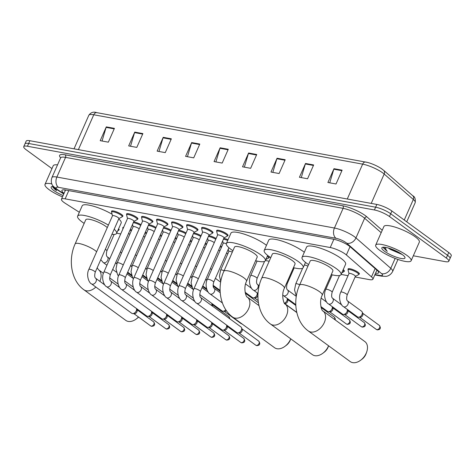 <?xml version="1.0" encoding="UTF-8"?>
<svg xmlns="http://www.w3.org/2000/svg" width="475" height="475" viewBox="0 0 475 475"><rect width="100%" height="100%" fill="white"/><g stroke="black" fill="none" stroke-linecap="round" stroke-linejoin="round"><path stroke-width="0.71" d="M343.217 269.646A6.199 1.413 23.8 0 1 344.369 271.213A6.199 1.413 23.8 0 1 343.817 271.504M267.645 255.502A6.199 1.413 23.8 0 1 267.953 255.722A6.199 1.413 23.8 0 1 269.283 257.426A6.199 1.413 23.8 0 1 268.731 257.717M118.602 228.825A6.199 1.413 23.8 0 1 119.118 229.847A6.199 1.413 23.8 0 1 118.566 230.143M348.199 269.574A6.199 1.413 23.8 0 1 348.044 268.969A6.199 1.413 23.8 0 1 352.017 269.295A6.199 1.413 23.8 0 1 358.049 272.264A6.199 1.413 23.8 0 1 359.385 273.968A6.199 1.413 23.8 0 1 358.833 274.265M216.832 231.093A6.199 1.413 23.8 0 1 216.677 230.488A6.199 1.413 23.8 0 1 220.649 230.814A6.199 1.413 23.8 0 1 226.682 233.783A6.199 1.413 23.8 0 1 228.018 235.487A6.199 1.413 23.8 0 1 227.466 235.784M201.816 228.333A6.199 1.413 23.8 0 1 201.661 227.727A6.199 1.413 23.8 0 1 205.633 228.053A6.199 1.413 23.8 0 1 211.666 231.022A6.199 1.413 23.8 0 1 213.002 232.732A6.199 1.413 23.8 0 1 212.45 233.023M186.8 225.578A6.199 1.413 23.8 0 1 186.645 224.972A6.199 1.413 23.8 0 1 190.612 225.298A6.199 1.413 23.8 0 1 196.65 228.267A6.199 1.413 23.8 0 1 197.986 229.971A6.199 1.413 23.8 0 1 197.434 230.268M171.784 222.817A6.199 1.413 23.8 0 1 171.629 222.211A6.199 1.413 23.8 0 1 175.596 222.543A6.199 1.413 23.8 0 1 181.634 225.512A6.199 1.413 23.8 0 1 182.97 227.216A6.199 1.413 23.8 0 1 182.412 227.507M156.768 220.062A6.199 1.413 23.8 0 1 156.607 219.456A6.199 1.413 23.8 0 1 160.58 219.783A6.199 1.413 23.8 0 1 166.618 222.751A6.199 1.413 23.8 0 1 167.948 224.455A6.199 1.413 23.8 0 1 167.396 224.752M141.752 217.307A6.199 1.413 23.8 0 1 141.592 216.695A6.199 1.413 23.8 0 1 145.564 217.027A6.199 1.413 23.8 0 1 151.602 219.996A6.199 1.413 23.8 0 1 152.932 221.7A6.199 1.413 23.8 0 1 152.38 221.991M126.73 214.546A6.199 1.413 23.8 0 1 126.576 213.94A6.199 1.413 23.8 0 1 130.548 214.267A6.199 1.413 23.8 0 1 136.586 217.235A6.199 1.413 23.8 0 1 137.916 218.939A6.199 1.413 23.8 0 1 137.364 219.236M111.714 211.791A6.199 1.413 23.8 0 1 111.56 211.179A6.199 1.413 23.8 0 1 115.532 211.512A6.199 1.413 23.8 0 1 121.57 214.48A6.199 1.413 23.8 0 1 122.9 216.184A6.199 1.413 23.8 0 1 122.348 216.475M355.086 276.99L369.212 279.585A11.62 2.654 -156.2 0 0 372.911 279.211A11.62 2.654 -156.2 0 0 371.492 276.872L346.382 254.944A11.62 2.654 -156.2 0 0 345.301 254.089A11.62 2.654 -156.2 0 0 330.238 247.528L65.152 198.847A11.62 2.654 -156.2 0 0 61.453 199.221A11.62 2.654 -156.2 0 0 65.277 203.324L79.337 212.272M116.672 233.201A11.62 2.654 -156.2 0 0 117.224 233.308L120.715 233.949M226.409 253.359L227.905 253.638M265.424 260.526L269.194 261.22M341.103 274.425L348.038 275.696M220.43 245.967A6.199 1.413 23.8 0 1 221.736 246.685M205.414 243.212A6.199 1.413 23.8 0 1 206.72 243.924M190.398 240.451A6.199 1.413 23.8 0 1 191.704 241.169M175.382 237.696A6.199 1.413 23.8 0 1 176.682 238.408M160.366 234.935A6.199 1.413 23.8 0 1 161.666 235.653M145.35 232.18A6.199 1.413 23.8 0 1 146.65 232.893M122.954 228.208A6.199 1.413 23.8 0 1 122.793 227.602A6.199 1.413 23.8 0 1 123.654 227.287M130.334 229.419A6.199 1.413 23.8 0 1 131.634 230.138M223.761 238.42A6.199 1.413 23.8 0 1 228.047 239.691M208.745 235.659A6.199 1.413 23.8 0 1 216.119 238.474M193.729 232.904A6.199 1.413 23.8 0 1 201.103 235.713M178.713 230.143A6.199 1.413 23.8 0 1 186.081 232.958M163.697 227.388A6.199 1.413 23.8 0 1 171.065 230.197M148.681 224.627A6.199 1.413 23.8 0 1 156.049 227.442M133.659 221.873A6.199 1.413 23.8 0 1 141.033 224.681M375.553 273.226A11.62 2.654 -156.2 0 0 378.634 272.751A11.62 2.654 -156.2 0 0 377.215 270.412L350.087 246.721A11.62 2.654 -156.2 0 0 349.006 245.866A11.62 2.654 -156.2 0 0 333.943 239.311L65.597 190.03A11.62 2.654 -156.2 0 0 61.898 190.404A11.62 2.654 -156.2 0 0 64.048 193.337M51.959 168.601L26.25 149.815A11.62 2.654 23.8 0 1 23.75 146.621A11.62 2.654 23.8 0 1 27.449 146.247L374.401 209.962A11.62 2.654 23.8 0 1 389.47 216.517L446.316 258.05A11.62 2.654 23.8 0 1 448.816 261.25A11.62 2.654 23.8 0 1 445.117 261.624L413.321 255.782M23.75 146.621L26.184 141.099A11.62 2.654 23.8 0 1 29.883 140.725L376.835 204.44A11.62 2.654 23.8 0 1 391.905 211.001L448.75 252.534L447.533 255.289A11.62 2.654 23.8 0 1 450.033 258.489A11.62 2.654 23.8 0 0 447.533 255.289L390.688 213.762L447.533 255.289L446.316 258.05M376.835 204.44L375.618 207.201A11.62 2.654 23.8 0 1 390.688 213.762A11.62 2.654 23.8 0 0 375.618 207.201L28.666 143.486L375.618 207.201L374.401 209.962M24.967 143.86A11.62 2.654 23.8 0 1 28.666 143.486A11.62 2.654 23.8 0 0 24.967 143.86M65.265 190.576A11.62 2.654 23.8 0 1 64.392 189.857M377.358 270.542A11.62 2.654 23.8 0 1 376.77 270.465M102.054 141.022L106.109 127.377A3.099 2.179 -79.6 0 1 106.293 126.878L100.207 140.677L108.342 142.173L114.427 128.369L106.293 126.878M130.518 146.247L134.573 132.602A3.099 2.179 -79.6 0 1 134.757 132.103L128.672 145.908L136.8 147.398L142.886 133.6L134.757 132.103M158.977 151.472L163.032 137.833A3.099 2.179 -79.6 0 1 163.216 137.328L157.13 151.133L165.264 152.623L171.35 138.825L163.216 137.328M187.441 156.697L191.496 143.058A3.099 2.179 -79.6 0 1 191.68 142.559L185.588 156.358L193.723 157.854L199.809 144.05L191.68 142.559M329.745 182.833L333.8 169.189A3.099 2.179 -79.6 0 1 333.984 168.69L327.898 182.495L336.027 183.985L342.113 170.187L333.984 168.69M301.281 177.602L305.342 163.964A3.099 2.179 -79.6 0 1 305.52 163.465L299.434 177.264L307.568 178.76L313.654 164.956L305.52 163.465M272.822 172.377L276.877 158.739A3.099 2.179 -79.6 0 1 277.062 158.24L270.976 172.039L279.104 173.535L285.196 159.731L277.062 158.24M244.364 167.152L248.419 153.508A3.099 2.179 -79.6 0 1 248.603 153.009L242.511 166.814L250.646 168.304L256.732 154.506L248.603 153.009M215.899 161.928L219.955 148.283A3.099 2.179 -79.6 0 1 220.139 147.784L214.053 161.583L222.181 163.079L228.273 149.281L220.139 147.784M404.261 220.026L413.321 199.482A3.871 3.046 -48.9 0 0 412.799 195.783C414.806 196.626 415.607 198.9 415.215 202.599A15.491 3.539 -156.2 0 0 413.321 199.482L384.18 174.034A15.491 3.539 -156.2 0 0 382.737 172.888A15.491 3.539 -156.2 0 0 362.651 164.148A3.871 2.719 -79.6 0 1 365.661 162.023A3.871 2.719 -79.6 0 1 365.78 162.052A12.706 2.903 23.8 0 1 367.389 162.402A12.706 2.903 23.8 0 1 381.205 168.5A12.706 2.903 23.8 0 1 382.244 169.219M448.75 252.534A11.62 2.654 23.8 0 1 451.25 255.728L448.816 261.25M379.858 250.444A19.368 4.423 23.8 0 1 375.689 245.118A19.368 4.423 23.8 0 1 388.099 246.145A19.368 4.423 23.8 0 1 406.962 255.419A19.368 4.423 23.8 0 1 411.13 260.745A19.368 4.423 23.8 0 1 398.721 259.718A19.368 4.423 23.8 0 1 379.858 250.444M375.689 245.118L383.907 226.486A19.368 4.423 23.8 0 1 396.316 227.513A19.368 4.423 23.8 0 1 415.18 236.787A19.368 4.423 23.8 0 1 419.348 242.113L411.13 260.745M388.9 248.14L390.741 249.601A8.752 2.001 23.8 0 1 388.805 248.354A8.752 2.001 23.8 0 1 388.36 248.015M390.741 249.601L402.206 254.523M402.248 254.553A12.629 2.886 23.8 0 1 404.914 257.266A12.629 2.886 23.8 0 1 398.157 257.759A12.629 2.886 23.8 0 1 384.572 251.311A12.629 2.886 23.8 0 1 382.452 247.356A12.629 2.886 23.8 0 1 391.281 248.965A12.629 2.886 23.8 0 1 402.248 254.553M383.574 247.196L383.438 247.813L387.285 251.328L386.252 250.135L385.249 247.321M390.937 248.847L397.213 252.201L400.912 253.644M394.909 250.444L397.296 251.584M383.669 247.19L385.949 250.26L387.285 251.328M350.235 361.6A12.397 8.354 -53.8 0 0 352.676 362.633A12.397 8.354 -53.8 0 0 360.697 360.192A12.397 8.354 -53.8 0 0 366.694 351.981A12.397 8.354 -53.8 0 0 364.859 341.584L322.941 310.959A12.397 8.354 126.2 0 1 323.433 324.271A12.397 8.354 126.2 0 1 310.757 332.007A12.397 8.354 126.2 0 1 308.317 330.974L350.235 361.6M322.941 310.959C322.056 311.742 318.559 302.159 322.234 295.135L332.886 270.982A12.397 2.832 -156.2 0 0 330.22 267.573A12.397 2.832 -156.2 0 0 318.149 261.636A12.397 2.832 -156.2 0 0 310.205 260.983L299.553 285.131C292.404 300.895 295.42 321.747 308.317 330.974M308.608 264.599A21.304 4.863 23.8 0 1 306.636 263.245A21.304 4.863 23.8 0 1 302.053 257.385A21.304 4.863 23.8 0 1 315.703 258.513A21.304 4.863 23.8 0 1 336.454 268.719A21.304 4.863 23.8 0 1 341.038 274.58A21.304 4.863 23.8 0 1 331.289 274.603M302.053 257.385L306.618 247.036A21.304 4.863 23.8 0 1 320.269 248.164A21.304 4.863 23.8 0 1 341.02 258.37A21.304 4.863 23.8 0 1 345.604 264.231L341.038 274.58M366.694 351.981L366.148 353.548A8.52 5.742 126.2 0 1 362.027 359.195L360.697 360.192M284.394 288.188A12.397 2.832 -156.2 0 0 281.728 284.78A12.397 2.832 -156.2 0 0 265.656 277.786A12.397 2.832 -156.2 0 0 261.713 278.184L272.365 254.03A12.397 2.832 -156.2 0 1 280.309 254.689A12.397 2.832 -156.2 0 1 292.38 260.627A12.397 2.832 -156.2 0 1 295.046 264.035L284.394 288.188C280.719 295.212 284.216 304.796 285.101 304.012A12.397 8.354 126.2 0 1 285.594 317.318A12.397 8.354 126.2 0 1 272.917 325.06A12.397 8.354 126.2 0 1 270.477 324.027L312.396 354.653A12.397 8.354 -53.8 0 0 314.836 355.686A12.397 8.354 -53.8 0 0 322.858 353.246A12.397 8.354 -53.8 0 0 328.575 345.776M270.768 257.652A21.304 4.863 23.8 0 1 268.797 256.298A21.304 4.863 23.8 0 1 264.213 250.438A21.304 4.863 23.8 0 1 277.863 251.566A21.304 4.863 23.8 0 1 298.615 261.772A21.304 4.863 23.8 0 1 303.198 267.633A21.304 4.863 23.8 0 1 293.449 267.657M264.213 250.438L268.779 240.083A21.304 4.863 23.8 0 1 282.429 241.217A21.304 4.863 23.8 0 1 303.181 251.417A21.304 4.863 23.8 0 1 304.303 252.278M328.593 345.788L328.308 346.602A8.52 5.742 126.2 0 1 324.188 352.242L322.858 353.246M246.555 281.242A12.397 2.832 -156.2 0 0 243.889 277.827A12.397 2.832 -156.2 0 0 227.822 270.833A12.397 2.832 -156.2 0 0 223.873 271.237L234.525 247.083A12.397 2.832 -156.2 0 1 242.47 247.742A12.397 2.832 -156.2 0 1 254.541 253.68A12.397 2.832 -156.2 0 1 257.207 257.088L246.555 281.242C242.879 288.266 246.377 297.849 247.261 297.059A12.397 8.354 126.2 0 1 247.754 310.371A12.397 8.354 126.2 0 1 235.078 318.108A12.397 8.354 126.2 0 1 232.637 317.08L274.556 347.706A12.397 8.354 -53.8 0 0 276.996 348.739A12.397 8.354 -53.8 0 0 285.018 346.293A12.397 8.354 -53.8 0 0 290.736 338.829M232.928 250.705A21.304 4.863 23.8 0 1 230.957 249.345A21.304 4.863 23.8 0 1 226.373 243.485A21.304 4.863 23.8 0 1 240.023 244.619A21.304 4.863 23.8 0 1 260.775 254.82A21.304 4.863 23.8 0 1 265.359 260.68A21.304 4.863 23.8 0 1 255.609 260.704M226.373 243.485L230.939 233.136A21.304 4.863 23.8 0 1 244.589 234.264A21.304 4.863 23.8 0 1 265.341 244.471A21.304 4.863 23.8 0 1 266.469 245.332M290.753 338.841L290.468 339.649A8.52 5.742 126.2 0 1 286.348 345.295L285.018 346.293M95.855 287.06A12.397 8.354 126.2 0 1 86.319 290.795A12.397 8.354 126.2 0 1 83.879 289.762L125.798 320.387A12.397 8.354 -53.8 0 0 128.244 321.421A12.397 8.354 -53.8 0 0 136.266 318.974A12.397 8.354 -53.8 0 0 138.463 316.985M107.285 227.59A12.397 2.832 -156.2 0 0 105.782 226.361A12.397 2.832 -156.2 0 0 93.712 220.424A12.397 2.832 -156.2 0 0 85.767 219.765L75.115 243.918C67.972 259.677 70.989 280.529 83.879 289.762M84.17 223.387A21.304 4.863 23.8 0 1 82.199 222.027A21.304 4.863 23.8 0 1 77.615 216.167A21.304 4.863 23.8 0 1 108.383 225.102M77.615 216.167L82.181 205.817A21.304 4.863 23.8 0 1 112.1 214.249M114.178 229.235A21.304 4.863 23.8 0 1 116.601 233.362A21.304 4.863 23.8 0 1 111.922 234.359M118.744 218.886A21.304 4.863 23.8 0 1 121.167 223.013L116.601 233.362M141.36 312.865A12.397 8.354 -53.8 0 0 141.639 312.295M141.71 312.342A8.52 5.742 126.2 0 1 141.473 312.954M138.617 317.098A8.52 5.742 126.2 0 1 137.59 317.977L136.266 318.974M196.668 303.216C194.132 302.367 191.003 294.411 193.954 288.717L217.633 235.03A3.485 0.796 23.8 0 1 219.872 235.214A3.485 0.796 23.8 0 1 223.262 236.882A3.485 0.796 23.8 0 1 224.016 237.844L200.337 291.531C199.53 294.803 199.678 296.822 200.783 297.587A3.485 2.351 126.2 0 1 200.919 301.328A3.485 2.351 126.2 0 1 197.357 303.507A3.485 2.351 126.2 0 1 197.202 303.472A3.485 2.351 126.2 0 1 196.668 303.216L236.853 332.577A3.485 2.351 126.2 0 0 237.542 332.868A3.485 2.351 126.2 0 0 237.732 332.892A3.485 2.351 126.2 0 0 241.348 330.208A3.485 2.351 126.2 0 0 241.532 327.685A3.485 2.351 126.2 0 0 240.967 326.948L200.783 297.587M217.609 235.095L216.713 231.58A5.813 1.324 23.8 0 1 216.725 231.331A5.813 1.324 23.8 0 1 220.447 231.64A5.813 1.324 23.8 0 1 226.106 234.424A5.813 1.324 23.8 0 1 227.359 236.022A5.813 1.324 23.8 0 1 227.181 236.2L223.986 237.91M241.532 327.685L242.191 329.276A2.518 1.698 126.2 0 1 242.06 331.099A2.518 1.698 126.2 0 1 239.442 333.034A2.518 1.698 126.2 0 1 239.305 333.017M181.652 300.461C179.117 299.606 175.987 291.656 178.938 285.962L202.617 232.275A3.485 0.796 23.8 0 1 204.85 232.459A3.485 0.796 23.8 0 1 208.246 234.127A3.485 0.796 23.8 0 1 209 235.083L185.321 288.776C184.514 292.048 184.662 294.067 185.767 294.827A3.485 2.351 126.2 0 1 185.903 298.573A3.485 2.351 126.2 0 1 182.341 300.746A3.485 2.351 126.2 0 1 182.186 300.717A3.485 2.351 126.2 0 1 181.652 300.461L221.837 329.816A3.485 2.351 126.2 0 0 222.526 330.107A3.485 2.351 126.2 0 0 222.71 330.131A3.485 2.351 126.2 0 0 226.332 327.453A3.485 2.351 126.2 0 0 226.569 325.06M202.588 232.334L201.697 228.825A5.813 1.324 23.8 0 1 201.709 228.576A5.813 1.324 23.8 0 1 205.432 228.885A5.813 1.324 23.8 0 1 211.09 231.663A5.813 1.324 23.8 0 1 212.343 233.261A5.813 1.324 23.8 0 1 212.165 233.439L208.97 235.149M226.575 325.066L227.175 326.515A2.518 1.698 126.2 0 1 227.044 328.338A2.518 1.698 126.2 0 1 224.426 330.279A2.518 1.698 126.2 0 1 224.289 330.262M166.636 297.7C164.101 296.851 160.972 288.895 163.922 283.201L187.601 229.514A3.485 0.796 23.8 0 1 189.834 229.698A3.485 0.796 23.8 0 1 193.23 231.367A3.485 0.796 23.8 0 1 193.984 232.328L170.299 286.015C169.492 289.293 169.64 291.312 170.745 292.072A3.485 2.351 126.2 0 1 170.887 295.812A3.485 2.351 126.2 0 1 167.319 297.991A3.485 2.351 126.2 0 1 167.17 297.956A3.485 2.351 126.2 0 1 166.636 297.7L206.821 327.061A3.485 2.351 126.2 0 0 207.51 327.352A3.485 2.351 126.2 0 0 207.694 327.376A3.485 2.351 126.2 0 0 211.316 324.692A3.485 2.351 126.2 0 0 211.547 322.305L212.159 323.76A2.518 1.698 126.2 0 1 212.028 325.583A2.518 1.698 126.2 0 1 209.41 327.518A2.518 1.698 126.2 0 1 209.273 327.501M187.572 229.579L186.681 226.064A5.813 1.324 23.8 0 1 186.693 225.815A5.813 1.324 23.8 0 1 190.416 226.124A5.813 1.324 23.8 0 1 196.074 228.908A5.813 1.324 23.8 0 1 197.327 230.506A5.813 1.324 23.8 0 1 197.149 230.684L193.954 232.394M151.62 294.945C149.085 294.09 145.956 286.14 148.907 280.446L172.585 226.759A3.485 0.796 23.8 0 1 174.818 226.943A3.485 0.796 23.8 0 1 178.214 228.612A3.485 0.796 23.8 0 1 178.962 229.567L155.283 283.26C154.476 286.532 154.624 288.551 155.729 289.317A3.485 2.351 126.2 0 1 155.871 293.057A3.485 2.351 126.2 0 1 152.303 295.236A3.485 2.351 126.2 0 1 152.154 295.201A3.485 2.351 126.2 0 1 151.62 294.945L191.805 324.3A3.485 2.351 126.2 0 0 192.488 324.591A3.485 2.351 126.2 0 0 192.678 324.621A3.485 2.351 126.2 0 0 196.3 321.937A3.485 2.351 126.2 0 0 196.531 319.544L197.143 320.999A2.518 1.698 126.2 0 1 197.006 322.822A2.518 1.698 126.2 0 1 194.394 324.763A2.518 1.698 126.2 0 1 194.257 324.746M172.556 226.818L171.665 223.309A5.813 1.324 23.8 0 1 171.677 223.06A5.813 1.324 23.8 0 1 175.4 223.369A5.813 1.324 23.8 0 1 181.058 226.148A5.813 1.324 23.8 0 1 182.311 227.751A5.813 1.324 23.8 0 1 182.133 227.923L178.938 229.633M136.604 292.184C134.069 291.335 130.94 283.385 133.891 277.685L157.569 223.998A3.485 0.796 23.8 0 1 159.802 224.182A3.485 0.796 23.8 0 1 163.198 225.857A3.485 0.796 23.8 0 1 163.946 226.812L140.268 280.499C139.46 283.777 139.608 285.796 140.713 286.556A3.485 2.351 126.2 0 1 140.855 290.296A3.485 2.351 126.2 0 1 137.287 292.475A3.485 2.351 126.2 0 1 137.138 292.44A3.485 2.351 126.2 0 1 136.604 292.184L176.789 321.545A3.485 2.351 126.2 0 0 177.472 321.836A3.485 2.351 126.2 0 0 177.662 321.86A3.485 2.351 126.2 0 0 181.284 319.176A3.485 2.351 126.2 0 0 181.515 316.789M157.54 224.063L156.649 220.548A5.813 1.324 23.8 0 1 156.661 220.299A5.813 1.324 23.8 0 1 160.384 220.608A5.813 1.324 23.8 0 1 166.042 223.393A5.813 1.324 23.8 0 1 167.295 224.99A5.813 1.324 23.8 0 1 167.117 225.168L163.922 226.878M181.527 316.795L182.127 318.244A2.518 1.698 126.2 0 1 181.99 320.067A2.518 1.698 126.2 0 1 179.378 322.003A2.518 1.698 126.2 0 1 179.241 321.985M121.582 289.429C119.053 288.58 115.918 280.624 118.875 274.93L142.553 221.243A3.485 0.796 23.8 0 1 144.786 221.427A3.485 0.796 23.8 0 1 148.182 223.096A3.485 0.796 23.8 0 1 148.93 224.058L125.252 277.744C124.444 281.016 124.593 283.035 125.697 283.801A3.485 2.351 126.2 0 1 125.833 287.541A3.485 2.351 126.2 0 1 122.271 289.72A3.485 2.351 126.2 0 1 122.123 289.685A3.485 2.351 126.2 0 1 121.582 289.429L161.773 318.79A3.485 2.351 126.2 0 0 162.456 319.075A3.485 2.351 126.2 0 0 162.646 319.105A3.485 2.351 126.2 0 0 166.268 316.421A3.485 2.351 126.2 0 0 166.499 314.028M142.524 221.308L141.633 217.793A5.813 1.324 23.8 0 1 141.645 217.544A5.813 1.324 23.8 0 1 145.368 217.853A5.813 1.324 23.8 0 1 151.026 220.632A5.813 1.324 23.8 0 1 152.273 222.235A5.813 1.324 23.8 0 1 152.101 222.407L148.901 224.117M166.505 314.034L167.111 315.483A2.518 1.698 126.2 0 1 166.974 317.312A2.518 1.698 126.2 0 1 164.362 319.247A2.518 1.698 126.2 0 1 164.225 319.23M106.566 286.668C104.037 285.819 100.902 277.869 103.859 272.169L127.538 218.482A3.485 0.796 23.8 0 1 129.77 218.666A3.485 0.796 23.8 0 1 133.166 220.341A3.485 0.796 23.8 0 1 133.914 221.297L110.236 274.983C109.428 278.261 109.577 280.28 110.681 281.04A3.485 2.351 126.2 0 1 110.817 284.786A3.485 2.351 126.2 0 1 107.255 286.959A3.485 2.351 126.2 0 1 107.107 286.924A3.485 2.351 126.2 0 1 106.566 286.668L146.751 316.029A3.485 2.351 126.2 0 0 147.44 316.32A3.485 2.351 126.2 0 0 147.63 316.344A3.485 2.351 126.2 0 0 151.252 313.66A3.485 2.351 126.2 0 0 151.483 311.273L152.089 312.728A2.518 1.698 126.2 0 1 151.958 314.551A2.518 1.698 126.2 0 1 149.346 316.487A2.518 1.698 126.2 0 1 149.209 316.469M127.508 218.547L126.617 215.038A5.813 1.324 23.8 0 1 126.629 214.783A5.813 1.324 23.8 0 1 130.352 215.092A5.813 1.324 23.8 0 1 136.01 217.877A5.813 1.324 23.8 0 1 137.257 219.474A5.813 1.324 23.8 0 1 137.079 219.652L133.885 221.362M91.55 283.913C89.021 283.064 85.886 275.108 88.843 269.414L112.522 215.727A3.485 0.796 23.8 0 1 114.754 215.911A3.485 0.796 23.8 0 1 118.15 217.58A3.485 0.796 23.8 0 1 118.898 218.542L95.22 272.228C94.412 275.5 94.561 277.519 95.665 278.285A3.485 2.351 126.2 0 1 95.802 282.025A3.485 2.351 126.2 0 1 92.239 284.204A3.485 2.351 126.2 0 1 92.091 284.169A3.485 2.351 126.2 0 1 91.55 283.913L131.735 313.274A3.485 2.351 126.2 0 0 132.424 313.565A3.485 2.351 126.2 0 0 132.614 313.589A3.485 2.351 126.2 0 0 136.236 310.905A3.485 2.351 126.2 0 0 136.468 308.512L137.073 309.973A2.518 1.698 126.2 0 1 136.942 311.796A2.518 1.698 126.2 0 1 134.33 313.732A2.518 1.698 126.2 0 1 134.193 313.714M112.492 215.792L111.601 212.277A5.813 1.324 23.8 0 1 111.613 212.028A5.813 1.324 23.8 0 1 115.336 212.337A5.813 1.324 23.8 0 1 120.994 215.122A5.813 1.324 23.8 0 1 122.241 216.719A5.813 1.324 23.8 0 1 122.063 216.897L118.869 218.607M207.302 279.401A3.485 0.796 23.8 0 1 208.264 279.264A3.485 0.796 23.8 0 1 212.931 281.253A3.485 0.796 23.8 0 1 213.685 282.215C212.877 285.487 213.026 287.506 214.13 288.272A3.485 2.351 126.2 0 1 214.51 291.531A3.485 2.351 126.2 0 1 210.55 294.156A3.485 2.351 126.2 0 1 210.015 293.9C207.48 293.051 204.351 285.095 207.302 279.401L223.25 243.242A3.485 0.796 23.8 0 1 226.302 243.723M223.393 239.252A5.813 1.324 23.8 0 1 227.709 240.463M193.539 289.774L192.642 288.503L191.081 282.696L192.286 276.64L208.234 240.481A3.485 0.796 23.8 0 1 210.473 240.671A3.485 0.796 23.8 0 1 213.863 242.339A3.485 0.796 23.8 0 1 214.267 242.666M208.377 236.497A5.813 1.324 23.8 0 1 215.775 239.257M225.779 309.777A3.485 2.351 126.2 0 1 222.935 311.226A3.485 2.351 126.2 0 1 222.057 310.911L199.72 294.589M226.379 310.662A2.518 1.698 126.2 0 1 224.651 311.368A2.518 1.698 126.2 0 1 224.515 311.351M178.523 287.019L177.626 285.748L176.065 279.941L177.27 273.885L193.218 237.726A3.485 0.796 23.8 0 1 195.451 237.91A3.485 0.796 23.8 0 1 198.847 239.578A3.485 0.796 23.8 0 1 199.251 239.905M211.773 303.394A3.485 2.351 126.2 0 1 211.648 305.526M193.361 233.736A5.813 1.324 23.8 0 1 200.753 236.497M211.779 303.4L212.378 304.855A2.518 1.698 126.2 0 1 212.438 306.102M163.507 284.258L162.61 282.987L161.049 277.18L162.254 271.13L178.202 234.965A3.485 0.796 23.8 0 1 180.435 235.155A3.485 0.796 23.8 0 1 183.831 236.823A3.485 0.796 23.8 0 1 184.235 237.15M178.345 230.981A5.813 1.324 23.8 0 1 185.737 233.742M148.491 281.503L147.594 280.232L146.033 274.425L147.238 268.369L163.186 232.21A3.485 0.796 23.8 0 1 165.419 232.394A3.485 0.796 23.8 0 1 168.815 234.062A3.485 0.796 23.8 0 1 169.219 234.395M163.329 228.22A5.813 1.324 23.8 0 1 170.721 230.981M133.475 278.742L132.578 277.471L131.017 271.664L132.222 265.614L148.17 229.455A3.485 0.796 23.8 0 1 150.403 229.639A3.485 0.796 23.8 0 1 153.799 231.307A3.485 0.796 23.8 0 1 154.203 231.634M148.313 225.465A5.813 1.324 23.8 0 1 155.705 228.226M118.459 275.987L117.562 274.716L116.001 268.909L117.206 262.853L133.154 226.694A3.485 0.796 23.8 0 1 135.387 226.878A3.485 0.796 23.8 0 1 138.783 228.546A3.485 0.796 23.8 0 1 139.187 228.879M133.291 222.704A5.813 1.324 23.8 0 1 140.689 225.465M340.783 292.143L349 273.511A3.485 0.796 23.8 0 1 351.239 273.695A3.485 0.796 23.8 0 1 354.635 275.369A3.485 0.796 23.8 0 1 355.383 276.325L347.166 294.957C346.358 298.235 346.507 300.253 347.611 301.013A3.485 2.351 126.2 0 1 347.991 304.279A3.485 2.351 126.2 0 1 344.031 306.897A3.485 2.351 126.2 0 1 343.496 306.642C340.961 305.793 337.832 297.843 340.783 292.143A3.485 0.796 23.8 0 1 341.745 292.006A3.485 0.796 23.8 0 1 346.412 294.001A3.485 0.796 23.8 0 1 347.166 294.957M347.611 301.013L361.612 311.244A3.485 2.351 126.2 0 1 362.182 311.986A3.485 2.351 126.2 0 1 361.997 314.509A3.485 2.351 126.2 0 1 358.376 317.193A3.485 2.351 126.2 0 1 357.503 316.872L343.496 306.642M348.977 273.576L348.08 270.067A5.813 1.324 23.8 0 1 348.092 269.812A5.813 1.324 23.8 0 1 351.815 270.121A5.813 1.324 23.8 0 1 357.473 272.905A5.813 1.324 23.8 0 1 358.726 274.502A5.813 1.324 23.8 0 1 358.548 274.681L355.353 276.391M362.182 311.986L362.841 313.571A2.518 1.698 126.2 0 1 362.704 315.394A2.518 1.698 126.2 0 1 360.092 317.336A2.518 1.698 126.2 0 1 359.955 317.318M344.939 314.557A2.518 1.698 126.2 0 0 345.076 314.575A2.518 1.698 126.2 0 0 347.688 312.639A2.518 1.698 126.2 0 0 347.819 310.816L347.219 309.367A3.485 2.351 126.2 0 1 346.982 311.748A3.485 2.351 126.2 0 1 343.36 314.432A3.485 2.351 126.2 0 1 342.481 314.117L328.48 303.887C325.945 303.038 322.816 295.082 325.767 289.388A3.485 0.796 23.8 0 1 326.729 289.251A3.485 0.796 23.8 0 1 331.396 291.24A3.485 0.796 23.8 0 1 332.15 292.202C331.342 295.474 331.491 297.493 332.595 298.258A3.485 2.351 126.2 0 1 332.975 301.518A3.485 2.351 126.2 0 1 329.015 304.142A3.485 2.351 126.2 0 1 328.48 303.887M342.855 270.453A5.813 1.324 23.8 0 1 343.71 271.748A5.813 1.324 23.8 0 1 343.532 271.926L341.798 272.852M329.923 311.802A2.518 1.698 126.2 0 0 330.06 311.82A2.518 1.698 126.2 0 0 332.672 309.884A2.518 1.698 126.2 0 0 332.803 308.055L332.203 306.607A3.485 2.351 126.2 0 1 331.966 308.993A3.485 2.351 126.2 0 1 328.344 311.677A3.485 2.351 126.2 0 1 327.465 311.363L320.868 306.541M304.327 265.068A3.485 0.796 23.8 0 1 307.931 266.137M287.149 298.33A3.485 2.351 126.2 0 1 286.912 300.723A3.485 2.351 126.2 0 1 284.412 303.222M287.155 298.336L287.755 299.784A2.518 1.698 126.2 0 1 287.624 301.607A2.518 1.698 126.2 0 1 285.006 303.543A2.518 1.698 126.2 0 1 284.869 303.525M267.288 256.298A5.813 1.324 23.8 0 1 267.377 256.358A5.813 1.324 23.8 0 1 268.624 257.961A5.813 1.324 23.8 0 1 268.452 258.133L265.875 259.516M254.838 298.009A2.518 1.698 126.2 0 0 254.974 298.033A2.518 1.698 126.2 0 0 257.587 296.091A2.518 1.698 126.2 0 0 257.723 294.268L257.123 292.82A3.485 2.351 126.2 0 1 256.88 295.207A3.485 2.351 126.2 0 1 253.258 297.884A3.485 2.351 126.2 0 1 252.385 297.57L245.118 292.262M220.768 281.515L219.45 276.135L220.655 270.085L228.873 251.453A3.485 0.796 23.8 0 1 232.311 252.1M218.648 250.016A3.485 0.796 23.8 0 1 219.486 250.551A3.485 0.796 23.8 0 1 219.883 250.877M220.091 246.739A5.813 1.324 23.8 0 1 221.392 247.463M203.632 247.255A3.485 0.796 23.8 0 1 204.464 247.79A3.485 0.796 23.8 0 1 204.868 248.116M205.075 243.984A5.813 1.324 23.8 0 1 206.376 244.708M188.611 244.5A3.485 0.796 23.8 0 1 189.448 245.035A3.485 0.796 23.8 0 1 189.852 245.361M190.059 241.229A5.813 1.324 23.8 0 1 191.354 241.947M173.595 241.739A3.485 0.796 23.8 0 1 174.432 242.274A3.485 0.796 23.8 0 1 174.836 242.6M175.037 238.468A5.813 1.324 23.8 0 1 176.338 239.192M158.579 238.984A3.485 0.796 23.8 0 1 159.416 239.519A3.485 0.796 23.8 0 1 159.82 239.845M160.022 235.713A5.813 1.324 23.8 0 1 161.322 236.437M143.563 236.223A3.485 0.796 23.8 0 1 144.4 236.758A3.485 0.796 23.8 0 1 144.804 237.09M145.006 232.952A5.813 1.324 23.8 0 1 146.306 233.676M128.547 233.468A3.485 0.796 23.8 0 1 129.384 234.003A3.485 0.796 23.8 0 1 129.788 234.329M122.906 228.98L122.835 228.701A5.813 1.324 23.8 0 1 122.847 228.451A5.813 1.324 23.8 0 1 123.257 228.19M129.99 230.197A5.813 1.324 23.8 0 1 131.29 230.921M118.222 229.686A5.813 1.324 23.8 0 1 118.459 230.381A5.813 1.324 23.8 0 1 118.281 230.559L117.699 230.868M62.474 196.905A19.368 4.423 23.8 0 1 49.168 189.715A19.368 4.423 23.8 0 1 45 184.389A19.368 4.423 23.8 0 1 51.811 183.884M45 184.389L53.218 165.757A19.368 4.423 23.8 0 1 57.534 164.855M63.098 195.492A12.629 2.886 23.8 0 1 53.883 190.582A12.629 2.886 23.8 0 1 51.763 186.627A12.629 2.886 23.8 0 1 53.319 186.473M52.885 186.467L52.749 187.085L55.207 189.656L56.596 190.594L54.69 187.904M52.98 186.461L55.26 189.531L56.596 190.594M350.027 246.673L346.382 254.944M333.866 239.293L330.238 247.528M375.143 268.601L371.492 276.872M68.78 190.612L65.152 198.847M374.977 274.526L380.077 275.464A7.748 1.769 -156.2 0 0 381.597 273.653L346.774 243.242A7.748 1.769 -156.2 0 0 346.055 242.672A7.748 1.769 -156.2 0 0 336.009 238.296L58.449 187.328A7.748 1.769 -156.2 0 0 57.647 189.709A7.748 1.769 -156.2 0 0 58.532 190.309L63.882 193.717M58.532 190.309A7.748 4.198 -57.5 0 1 57.416 189.941L52.909 185.933C52.571 185.523 50.219 182.548 51.935 177.549A15.491 3.539 23.8 0 1 56.869 177.05L334.43 228.018A15.491 3.539 23.8 0 1 354.516 236.764A15.491 3.539 23.8 0 1 355.959 237.91L364.634 218.239A15.491 3.539 -156.2 0 0 363.191 217.099A15.491 3.539 -156.2 0 0 343.104 208.353L65.544 157.379A15.491 3.539 -156.2 0 0 60.61 157.884L60.806 157.605M60.634 157.825A17.433 3.978 23.8 0 1 65.146 154.814L342.713 205.782A1.936 1.36 -79.6 0 1 343.104 208.353L334.43 228.018A7.748 5.445 100.4 0 0 336.009 238.296M342.713 205.782A17.433 3.978 23.8 0 1 365.311 215.62A17.433 3.978 23.8 0 1 366.932 216.909L382.238 230.274M389.47 216.517L391.905 211.001M27.449 146.247L29.883 140.725M346.774 243.242A7.748 6.086 -48.9 0 0 355.959 237.91L390.782 268.316L395.141 258.436M381.597 273.653A7.748 6.086 -48.9 0 0 390.782 268.316A15.491 3.539 23.8 0 1 392.677 271.439L397.961 259.463M381.176 232.685L364.634 218.239A1.936 1.52 131.1 0 1 366.932 216.909M58.449 187.328A7.748 5.445 100.4 0 1 56.869 177.05L65.544 157.379A1.936 1.36 -79.6 0 0 65.146 154.814M380.077 275.464A7.748 5.445 100.4 0 0 381.722 276.183L385.777 276.373C386.389 276.355 390.177 276.046 392.677 271.439M381.205 168.5L383.657 170.329A3.871 3.046 -48.9 0 1 384.18 174.034L371.224 203.407M347.272 199.013L362.651 164.148L93.765 114.766A15.491 3.539 -156.2 0 0 88.831 115.265C90.832 112.391 93.48 111.518 96.775 112.646A3.871 2.719 100.4 0 0 93.765 114.766L78.387 149.631M96.888 112.67A3.871 2.719 100.4 0 0 96.775 112.646L367.389 162.402M219.955 148.283L228.053 149.773M248.419 153.508L256.512 154.998M276.877 158.739L284.976 160.223M305.342 163.964L313.435 165.448M333.8 169.189L341.899 170.679M191.496 143.058L199.595 144.542M163.032 137.833L171.131 139.317M134.573 132.602L142.672 134.093M106.109 127.377L114.208 128.868M322.234 295.135A12.397 2.832 -156.2 0 0 319.568 291.727A12.397 2.832 -156.2 0 0 303.495 284.733A12.397 2.832 -156.2 0 0 299.553 285.131M96.633 251.744A12.397 2.832 -156.2 0 0 95.131 250.509A12.397 2.832 -156.2 0 0 79.064 243.515A12.397 2.832 -156.2 0 0 75.115 243.918M97.179 267.775L98.503 269.741A12.397 8.354 126.2 0 1 99.863 281.348M255.776 345.2L256.803 345.646C258.56 345.396 259.421 345.022 259.38 344.517C260.062 343.959 259.849 342.831 258.744 341.133A2.518 1.698 126.2 0 1 258.845 343.835A2.518 1.698 126.2 0 1 256.268 345.408A2.518 1.698 126.2 0 1 255.776 345.2L239.079 333.005M256.803 345.646A2.518 1.769 -79.6 0 1 256.268 345.408M193.954 288.717A3.485 0.796 23.8 0 1 194.916 288.58A3.485 0.796 23.8 0 1 199.583 290.569A3.485 0.796 23.8 0 1 200.337 291.531M240.754 342.439L241.787 342.885C243.544 342.635 244.399 342.261 244.364 341.762C245.041 341.198 244.833 340.07 243.728 338.378A2.518 1.698 126.2 0 1 243.829 341.08A2.518 1.698 126.2 0 1 241.252 342.653A2.518 1.698 126.2 0 1 240.754 342.439L224.063 330.25M241.787 342.885A2.518 1.769 -79.6 0 1 241.252 342.653M178.938 285.962A3.485 0.796 23.8 0 1 179.9 285.819A3.485 0.796 23.8 0 1 184.567 287.814A3.485 0.796 23.8 0 1 185.321 288.776M225.738 339.684L226.771 340.13C228.528 339.88 229.383 339.506 229.348 339.008C230.025 338.443 229.817 337.315 228.713 335.617A2.518 1.698 126.2 0 1 228.813 338.319A2.518 1.698 126.2 0 1 226.237 339.892A2.518 1.698 126.2 0 1 225.738 339.684L209.047 327.489M226.771 340.13A2.518 1.769 -79.6 0 1 226.237 339.892M163.922 283.201A3.485 0.796 23.8 0 1 164.884 283.064A3.485 0.796 23.8 0 1 169.551 285.059A3.485 0.796 23.8 0 1 170.299 286.015M210.722 336.923L211.755 337.369C213.513 337.119 214.368 336.745 214.332 336.247C215.009 335.688 214.795 334.554 213.697 332.862A2.518 1.698 126.2 0 1 213.792 335.564A2.518 1.698 126.2 0 1 211.221 337.137A2.518 1.698 126.2 0 1 210.722 336.923L194.032 324.734M211.755 337.369A2.518 1.769 -79.6 0 1 211.221 337.137M148.907 280.446A3.485 0.796 23.8 0 1 149.868 280.309A3.485 0.796 23.8 0 1 154.535 282.298A3.485 0.796 23.8 0 1 155.283 283.26M195.706 334.168L196.739 334.614C198.491 334.364 199.352 333.99 199.316 333.492C199.993 332.928 199.779 331.799 198.675 330.101A2.518 1.698 126.2 0 1 198.776 332.809A2.518 1.698 126.2 0 1 196.205 334.376A2.518 1.698 126.2 0 1 195.706 334.168L179.016 321.973M196.739 334.614A2.518 1.769 -79.6 0 1 196.205 334.376M133.891 277.685A3.485 0.796 23.8 0 1 134.852 277.548A3.485 0.796 23.8 0 1 139.519 279.543A3.485 0.796 23.8 0 1 140.268 280.499M180.69 331.413L181.723 331.853C183.475 331.603 184.336 331.229 184.3 330.731C184.977 330.173 184.763 329.044 183.659 327.346A2.518 1.698 126.2 0 1 183.76 330.048A2.518 1.698 126.2 0 1 181.189 331.621A2.518 1.698 126.2 0 1 180.69 331.413L164 319.218M181.723 331.853A2.518 1.769 -79.6 0 1 181.189 331.621M118.875 274.93A3.485 0.796 23.8 0 1 119.837 274.793A3.485 0.796 23.8 0 1 124.503 276.783A3.485 0.796 23.8 0 1 125.252 277.744M165.674 328.652L166.701 329.098C168.459 328.848 169.32 328.474 169.284 327.976C169.961 327.412 169.747 326.283 168.643 324.585A2.518 1.698 126.2 0 1 168.744 327.293A2.518 1.698 126.2 0 1 166.167 328.86A2.518 1.698 126.2 0 1 165.674 328.652L148.984 316.457M166.701 329.098A2.518 1.769 -79.6 0 1 166.167 328.86M103.859 272.169A3.485 0.796 23.8 0 1 104.815 272.033A3.485 0.796 23.8 0 1 109.487 274.027A3.485 0.796 23.8 0 1 110.236 274.983M150.658 325.897L151.685 326.337C153.443 326.088 154.304 325.713 154.262 325.215C154.945 324.657 154.731 323.528 153.627 321.83A2.518 1.698 126.2 0 1 153.728 324.532A2.518 1.698 126.2 0 1 151.151 326.105A2.518 1.698 126.2 0 1 150.658 325.897L133.968 313.702M151.685 326.337A2.518 1.769 -79.6 0 1 151.151 326.105M88.843 269.414A3.485 0.796 23.8 0 1 89.799 269.277A3.485 0.796 23.8 0 1 94.472 271.267A3.485 0.796 23.8 0 1 95.22 272.228M241.793 323.766A2.518 1.698 126.2 0 1 241.472 323.742A2.518 1.698 126.2 0 1 240.979 323.534L224.289 311.339M242.102 323.992L242.007 323.98A2.518 1.769 -79.6 0 1 241.472 323.742M192.286 276.64A3.485 0.796 23.8 0 1 193.248 276.503A3.485 0.796 23.8 0 1 197.915 278.498A3.485 0.796 23.8 0 1 198.318 278.825M229.959 318.903L228.932 316.712A2.518 1.698 126.2 0 1 229.401 318.499M177.27 273.885A3.485 0.796 23.8 0 1 178.232 273.748A3.485 0.796 23.8 0 1 182.899 275.738A3.485 0.796 23.8 0 1 183.303 276.07M162.254 271.13A3.485 0.796 23.8 0 1 163.216 270.988A3.485 0.796 23.8 0 1 167.883 272.983A3.485 0.796 23.8 0 1 168.287 273.309M147.238 268.369A3.485 0.796 23.8 0 1 148.2 268.233A3.485 0.796 23.8 0 1 152.867 270.222A3.485 0.796 23.8 0 1 153.271 270.554M132.222 265.614A3.485 0.796 23.8 0 1 133.184 265.472A3.485 0.796 23.8 0 1 137.851 267.467A3.485 0.796 23.8 0 1 138.255 267.793M117.206 262.853A3.485 0.796 23.8 0 1 118.168 262.717A3.485 0.796 23.8 0 1 122.835 264.712A3.485 0.796 23.8 0 1 123.239 265.038M376.348 329.448L377.382 329.893C379.139 329.644 379.994 329.27 379.958 328.771C380.635 328.207 380.428 327.079 379.323 325.381A2.518 1.698 126.2 0 1 379.424 328.082A2.518 1.698 126.2 0 1 376.847 329.656A2.518 1.698 126.2 0 1 376.348 329.448L359.729 317.306M377.382 329.893A2.518 1.769 -79.6 0 1 376.847 329.656M361.332 326.687L362.366 327.133C364.123 326.883 364.978 326.509 364.942 326.01C365.619 325.452 365.406 324.318 364.307 322.626A2.518 1.698 126.2 0 1 364.402 325.327A2.518 1.698 126.2 0 1 361.831 326.901A2.518 1.698 126.2 0 1 361.332 326.687L344.713 314.545M362.366 327.133A2.518 1.769 -79.6 0 1 361.831 326.901M346.317 323.932L347.35 324.378C349.101 324.128 349.962 323.754 349.927 323.255C350.603 322.691 350.39 321.563 349.285 319.865A2.518 1.698 126.2 0 1 349.386 322.572A2.518 1.698 126.2 0 1 346.815 324.14A2.518 1.698 126.2 0 1 346.317 323.932L329.697 311.79M347.35 324.378A2.518 1.769 -79.6 0 1 346.815 324.14M335.184 319.907L335.279 318.772L334.269 317.11A2.518 1.698 126.2 0 1 334.554 319.443M302.634 268.233L295.735 283.872A3.485 0.796 23.8 0 1 296.697 283.735A3.485 0.796 23.8 0 1 299.713 284.768M286.609 283.171A3.485 0.796 23.8 0 1 287.096 283.925C286.288 287.203 286.437 289.222 287.541 289.982A3.485 2.351 126.2 0 1 287.927 293.247A3.485 2.351 126.2 0 1 283.967 295.872A3.485 2.351 126.2 0 1 283.433 295.61L282.75 295.052M256.316 277.453A3.485 0.796 23.8 0 1 257.064 278.409C256.257 281.687 256.405 283.706 257.509 284.466A3.485 2.351 126.2 0 1 257.895 287.731A3.485 2.351 126.2 0 1 253.935 290.356A3.485 2.351 126.2 0 1 253.395 290.1C250.865 289.245 247.73 281.295 250.687 275.601A3.485 0.796 23.8 0 1 251.649 275.458A3.485 0.796 23.8 0 1 256.316 277.453M220.655 270.085A3.485 0.796 23.8 0 1 221.611 269.942A3.485 0.796 23.8 0 1 224.093 270.732M210.431 268.648A3.485 0.796 23.8 0 1 211.262 269.183A3.485 0.796 23.8 0 1 211.666 269.509M195.415 265.887A3.485 0.796 23.8 0 1 196.246 266.422A3.485 0.796 23.8 0 1 196.65 266.748M180.393 263.132A3.485 0.796 23.8 0 1 181.23 263.667A3.485 0.796 23.8 0 1 181.634 263.993M165.377 260.371A3.485 0.796 23.8 0 1 166.214 260.906A3.485 0.796 23.8 0 1 166.618 261.232M150.361 257.616A3.485 0.796 23.8 0 1 151.198 258.151A3.485 0.796 23.8 0 1 151.602 258.477M135.345 254.855A3.485 0.796 23.8 0 1 136.183 255.39A3.485 0.796 23.8 0 1 136.586 255.722M120.329 252.1A3.485 0.796 23.8 0 1 121.167 252.635A3.485 0.796 23.8 0 1 121.57 252.961M105.313 249.345A3.485 0.796 23.8 0 1 106.151 249.874A3.485 0.796 23.8 0 1 106.899 250.836C106.091 254.107 106.24 256.126 107.344 256.892A3.485 2.351 126.2 0 1 107.73 260.152A3.485 2.351 126.2 0 1 103.77 262.776A3.485 2.351 126.2 0 1 103.229 262.521L100.753 259.677M376.912 270.144L372.911 279.211M65.514 190.012L61.453 199.221M51.935 177.549L60.61 157.884M374.811 274.912L381.722 276.183M57.416 189.941L63.763 193.984M383.657 170.329L412.799 195.783M88.831 115.265L74.029 148.829M415.215 202.599L406.731 221.831M303.198 267.633L305.508 262.384M285.101 304.012L296.81 312.568M261.713 278.184C254.564 293.948 257.581 314.8 270.477 324.027M265.359 260.68L267.668 255.437M247.261 297.059L258.97 305.615M223.873 271.237C216.725 286.995 219.741 307.848 232.637 317.08M98.503 269.741L103.407 273.327M109.618 277.863L118.097 284.056M216.725 231.331L217.229 230.191M227.359 236.022L227.863 234.882M239.442 333.034L237.732 332.892M258.744 341.133L242.054 328.938M201.709 228.576L202.213 227.436M212.343 233.261L212.848 232.121M185.767 294.827L194.976 301.56M224.426 330.279L222.71 330.131M243.728 338.378L227.038 326.183M186.693 225.815L187.197 224.675M197.327 230.506L197.826 229.366M170.745 292.072L179.954 298.799M209.41 327.518L207.694 327.376M228.713 335.617L212.016 323.422M171.677 223.06L172.182 221.92M182.311 227.751L182.81 226.605M155.729 289.317L164.938 296.044M194.394 324.763L192.678 324.621M213.697 332.862L197 320.667M156.661 220.299L157.166 219.159M167.295 224.99L167.794 223.85M140.713 286.556L149.922 293.283M179.378 322.003L177.662 321.86M198.675 330.101L181.984 317.906M141.645 217.544L142.144 216.404M152.273 222.235L152.778 221.095M125.697 283.801L134.906 290.528M164.362 319.247L162.646 319.105M183.659 327.346L166.968 315.151M126.629 214.783L127.128 213.643M137.257 219.474L137.762 218.334M110.681 281.04L119.89 287.767M149.346 316.487L147.63 316.344M168.643 324.585L151.952 312.396M111.613 212.028L112.112 210.888M122.241 216.719L122.746 215.579M95.665 278.285L104.874 285.012M134.33 313.732L132.614 313.589M153.627 321.83L136.937 309.635M214.13 288.272L220.216 292.719M223.226 243.307L222.632 240.973M228.902 247.707L213.685 282.215M210.015 293.9L222.395 302.943M202.047 287.654L208.323 292.238M208.21 240.546L207.617 238.218M224.651 311.368L222.935 311.226M240.979 323.534L242.007 323.98M187.031 284.899L193.307 289.483M193.188 237.791L192.601 235.458M184.704 291.834L193.242 298.068M228.932 316.712L212.242 304.517M172.009 282.138L178.285 286.722M178.172 235.03L177.585 232.703M169.688 289.073L178.226 295.313M156.993 279.383L163.269 283.967M163.157 232.275L162.569 229.947M154.672 286.318L163.21 292.553M141.977 276.622L148.253 281.212M148.141 229.514L147.553 227.187M139.656 283.563L148.188 289.798M126.962 273.867L133.238 278.451M133.125 226.759L132.531 224.432M124.64 280.802L133.172 287.043M348.092 269.812L348.597 268.672M360.092 317.336L358.376 317.193M358.726 274.502L359.231 273.363M379.323 325.381L362.698 313.239M332.191 274.829L325.767 289.388M332.595 298.258L341.804 304.986M339.5 275.53L332.15 292.202M345.076 314.575L343.36 314.432M343.71 271.748L344.215 270.608M364.307 322.626L347.682 310.478M321.195 298.146L326.788 302.225M330.06 311.82L328.344 311.677M349.285 319.865L332.666 307.723M296.329 296.115L294.53 289.928L295.735 283.872M334.269 317.11L321.088 307.479M287.541 289.982L296.287 296.37M294.191 267.841L287.096 283.925M283.433 295.61L295.788 304.641M296.768 312.372L284.644 303.513M285.006 303.543L284.62 303.513M295.818 305.443L287.618 299.452M257.094 261.066L250.687 275.601M257.509 284.466L259.184 285.689M264.569 261.398L257.064 278.409M253.395 290.1L258.008 293.467M268.624 257.961L269.129 256.815M245.593 283.973L251.703 288.438M258.139 300.574L254.612 297.997M254.974 298.033L253.258 297.884M257.967 294.215L257.581 293.936M228.843 251.518L228.249 249.185M258.418 302.759L245.308 293.182M215.395 278.338L220.655 282.18M206.886 280.458L205.871 278.979M213.067 285.273L220.097 290.409M205.669 279.442L206.655 280.167M191.87 277.703L190.855 276.224M202.783 285.974L206.589 288.752M220.127 291.205L213.132 286.098M190.647 276.688L191.639 277.406M176.854 274.942L175.839 273.463M187.768 283.219L191.573 285.998M206.94 289.786L202.528 286.562M175.631 273.927L176.617 274.651M161.838 272.187L160.823 270.708M172.752 280.458L176.558 283.237M191.924 287.031L187.512 283.807M160.615 271.172L161.601 271.89M146.822 269.426L145.807 267.947M157.736 277.703L161.542 280.482M176.908 284.276L172.496 281.046M145.599 268.417L146.585 269.135M131.807 266.671L130.791 265.192M142.72 274.942L146.52 277.721M161.892 281.515L157.474 278.291M130.583 265.656L131.569 266.374M122.847 228.451L123.346 227.311M116.791 263.91L115.769 262.432M127.704 272.187L131.504 274.966M146.876 278.76L142.458 275.53M107.344 256.892L109.802 258.685M115.567 262.901L116.553 263.619M114.137 234.43L106.899 250.836M103.229 262.521L106.923 265.216M112.688 269.426L116.488 272.205M118.459 230.381L118.964 229.241M131.86 275.999L127.442 272.775"/></g></svg>
